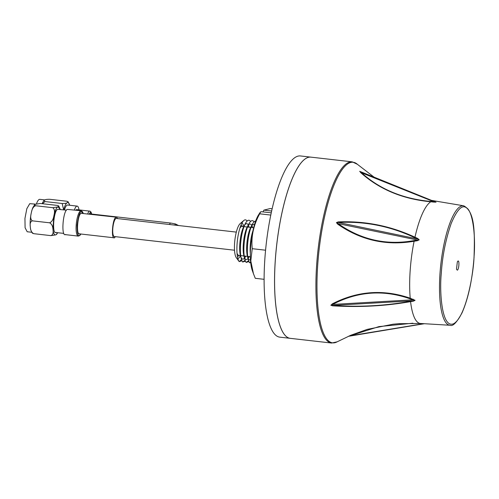 <?xml version="1.0" encoding="UTF-8"?>
<svg xmlns="http://www.w3.org/2000/svg" width="499" height="499" viewBox="0 0 499 499"><rect width="100%" height="100%" fill="white"/><g stroke="black" fill="none" stroke-linecap="round" stroke-linejoin="round"><path stroke-width="0.75" d="M399.761 323.595L393.031 324.219L367.264 329.371L350.859 335.222L337.143 341.827A90.88 23.958 -83.5 0 1 324.481 335.316A90.88 23.958 -83.5 0 1 317.695 265.175A90.88 23.958 -83.5 0 1 357.353 164.277L352.244 161.851A91.186 24.039 96.5 0 0 316.64 265.106A91.186 24.039 96.5 0 0 331.617 343.05L290.281 338.341A91.186 24.039 96.5 0 1 275.305 260.403A91.186 24.039 96.5 0 1 310.908 157.141L352.244 161.851M360.577 171.712L359.629 171.325L360.839 172.186C379.433 189.127 402.749 198.883 430.805 201.446L433.993 201.777L433.98 202.107L430.799 201.777A61.695 16.267 96.5 0 0 414.962 237.212C390.642 225.904 365.068 220.801 338.228 221.899L336.432 222.591L337.742 224.194L338.122 223.627C361.12 239.863 386.413 245.52 413.995 240.599L417.139 240.088L417.239 240.749L414.101 241.248A61.695 16.267 96.5 0 0 410.159 270.726A61.695 16.267 96.5 0 0 410.215 298.202L415.081 300.317L413.446 301.14L410.571 301.633A61.695 16.267 96.5 0 0 414.763 318.35A61.695 16.267 96.5 0 0 420.52 323.483L398.495 323.695M413.247 299.207L413.06 299.799L332.608 304.44L331.062 305.145L332.714 305.425C359.243 307.234 385.103 305.862 410.284 301.29L413.166 300.785C415.056 300.623 415.205 300.317 413.609 299.887L410.028 298.789C383.419 289.476 357.615 291.36 332.608 304.44L332.309 303.866L331.062 305.145M336.688 222.654L338.122 223.627L417.688 240.088C419.372 239.932 419.266 239.545 417.382 238.927L414.625 237.649C390.53 226.228 365.112 221.163 338.366 222.467L336.432 222.591M360.44 171.625L360.384 172.336L433.993 201.777L435.808 202.145L434.972 201.802M412.91 323.209L379.003 326.596L350.024 335.783M349.238 335.914L423.726 323.676M348.389 336.32L424.381 323.714M435.808 202.145L433.98 202.107M435.353 201.927L436.032 202.207M360.384 172.336C379.153 189.296 402.618 199.113 430.799 201.777L430.805 201.446M414.625 237.649L414.962 237.212L417.725 238.472L417.382 238.927L338.366 222.467L338.228 221.899M337.742 224.194C360.908 240.287 386.363 245.97 414.101 241.248L413.995 240.599M410.028 298.789L410.215 298.202C383.425 289.04 357.459 290.923 332.309 303.866M330.8 305.182L332.509 305.812L332.714 305.425L413.166 300.785L413.446 301.14M332.509 305.812C359.161 307.471 385.178 306.08 410.571 301.633L410.284 301.29M417.725 238.472L419.21 239.838L417.239 240.749M457.327 270.171C458.961 269.622 459.623 259.96 457.945 261.064L457.346 261.819L456.498 269.254L457.327 270.171M243.712 226.608L242.046 226.421A14.565 3.842 96.5 0 0 239.851 228.255M242.576 226.484L242.321 226.128A15.475 4.079 96.5 0 0 240.83 225.461M247.074 221.094A21.482 5.664 96.5 0 0 243.818 220.483L240.187 223.596A17.839 4.703 96.5 0 0 234.58 243.269A17.839 4.703 96.5 0 0 236.308 257.696L239.14 261.545A21.482 5.664 96.5 0 0 239.196 261.619L241.978 260.777M237.855 258.513A17.839 4.703 96.5 0 0 240.474 255.775M244.872 257.733A21.482 5.664 96.5 0 0 245.508 256.13M241.535 259.574L239.196 261.619M243.818 220.483A21.482 5.664 96.5 0 0 237.062 244.173A21.482 5.664 96.5 0 0 239.14 261.545M243.818 226.403A17.839 4.703 96.5 0 0 241.878 223.153M248.801 227.188A21.482 5.664 96.5 0 0 248.539 225.486M237.349 256.024A15.475 4.079 96.5 0 0 238.952 255.706L239.283 255.426M237.025 253.08A14.565 3.842 96.5 0 0 238.753 255.363L240.412 255.55M290.262 338.341A91.186 24.039 -83.5 0 1 290.25 338.341A91.186 24.039 -83.5 0 1 275.273 260.397A91.186 24.039 -83.5 0 1 310.871 157.141A91.186 24.039 -83.5 0 1 310.889 157.141L300.435 155.95A91.186 24.039 96.5 0 0 264.838 259.212A91.186 24.039 96.5 0 0 279.814 337.149L290.25 338.341M252.893 230.931A17.839 4.703 96.5 0 0 250.28 245.059A17.839 4.703 96.5 0 0 250.336 253.405M255.675 221.032A21.482 5.664 96.5 0 0 252.444 224.157L250.872 227.051A17.839 4.703 96.5 0 0 246.793 244.66A17.839 4.703 96.5 0 0 247.498 256.736L248.377 259.904A21.482 5.664 96.5 0 0 249.668 262.811L250.698 262.543M247.966 258.083A17.839 4.703 96.5 0 0 250.473 259.779M250.623 261.788L249.668 262.811M252.444 224.157A21.482 5.664 96.5 0 0 247.529 245.365A21.482 5.664 96.5 0 0 248.377 259.904M254.459 224.756A17.839 4.703 96.5 0 0 251.633 225.841M254.047 221.893A21.482 5.664 96.5 0 0 248.951 223.764L247.385 226.652A17.839 4.703 96.5 0 0 243.306 244.261A17.839 4.703 96.5 0 0 244.005 256.336L244.884 259.505A21.482 5.664 96.5 0 0 246.175 262.412L248.957 261.576M244.473 257.684A17.839 4.703 96.5 0 0 248.003 258.569M248.122 258.426A17.839 4.703 96.5 0 0 249.3 256.561M248.608 260.665L246.175 262.412M248.951 223.764A21.482 5.664 96.5 0 0 244.036 244.965A21.482 5.664 96.5 0 0 244.884 259.505M252.6 227.625A17.839 4.703 96.5 0 0 251.87 225.542M251.783 225.38A17.839 4.703 96.5 0 0 248.14 225.442M248.29 224.98A17.839 4.703 96.5 0 0 245.957 223.826A17.839 4.703 96.5 0 0 244.653 225.049M250.56 221.494A21.482 5.664 96.5 0 0 247.947 220.446A21.482 5.664 96.5 0 0 245.464 223.365L243.899 226.253A17.839 4.703 96.5 0 0 240.518 255.943L241.397 259.112A21.482 5.664 96.5 0 0 242.689 262.019L245.464 261.177M240.986 257.291A17.839 4.703 96.5 0 0 243.562 258.95A17.839 4.703 96.5 0 0 244.516 258.17M245.121 260.272L242.689 262.019M245.464 223.365A21.482 5.664 96.5 0 0 241.397 259.112M244.635 258.033A17.839 4.703 96.5 0 0 245.814 256.168M249.107 227.226A17.839 4.703 96.5 0 0 248.377 225.143M248.359 258.126A21.482 5.664 96.5 0 0 248.995 256.53M252.288 227.588A21.482 5.664 96.5 0 0 252.026 225.885M260.066 212.499L258.638 214.726A31.855 8.402 96.5 0 0 250.585 247.479A31.855 8.402 96.5 0 0 252.294 270.489L253.442 273.708L250.791 260.908L252.232 248.689C251.022 236.669 253.504 225.043 259.68 213.809L260.852 211.645L271.244 212.83M264.108 279.315L255.282 278.311L253.442 273.708M265.574 250.205L252.232 248.689M270.776 215.069L259.68 213.809M272.136 208.775L270.171 208.551L263.884 210.129L271.637 211.015M263.004 211.894L263.884 210.129M236.32 232.104L116.348 218.45A9.101 2.401 96.5 0 0 115.924 218.531A9.101 2.401 96.5 0 0 112.855 227.993A9.101 2.401 96.5 0 0 114.283 236.538L234.524 250.224M115.593 236.688L114.14 237.805L79.247 233.831M114.62 237.705C110.865 240.194 112.344 218.506 116.011 217.277L116.492 217.184L117.652 218.599M116.492 217.184L81.119 213.31C77.445 214.533 75.967 236.227 79.721 233.732M65.02 234.592L78.281 236.102A12.743 3.362 96.5 0 1 76.272 224.138A12.743 3.362 96.5 0 1 80.576 210.896A12.743 3.362 96.5 0 1 81.162 210.778L67.315 209.387C62.812 210.896 60.997 237.53 65.606 234.474M66.467 210.154L57.653 209.318C53.512 210.703 51.846 235.172 56.081 232.359M35.523 204.122L29.747 203.667L26.834 208.682L24.95 218.425L25.093 227.75L27.189 231.754L31.768 232.272M50.879 235.628L55.763 234.879C54.422 235.235 53.512 233.594 53.025 229.958C53.462 233.114 52.744 235.004 50.879 235.628L33.745 233.675C31.724 232.684 30.595 230.582 30.364 227.376A14.197 3.743 96.5 0 0 30.533 228.536C30.395 229.184 31.019 230.738 32.404 233.195L32.379 233.17M32.423 220.851C30.676 219.722 30.258 217.265 31.163 213.485A14.197 3.743 96.5 0 0 30.271 226.521C29.846 223.29 30.564 221.4 32.423 220.851L49.557 222.797C51.603 223.87 52.726 225.972 52.938 229.103L53.83 216.067C53.15 219.778 51.728 222.024 49.557 222.797M60.304 209.449L58.664 205.906L57.323 205.42L40.188 203.473L35.005 204.372L32.934 207.428A14.197 3.743 96.5 0 0 31.375 212.48C32.092 208.676 33.514 206.436 35.647 205.744L52.782 207.696C54.522 208.919 54.946 211.37 54.042 215.063C55.077 210.659 56.281 207.958 57.666 206.948L52.782 207.696M34.312 204.883L35.647 205.744M33.745 233.675L32.404 233.195M58.664 205.906L57.971 206.798L60.298 209.449M53.83 216.067L54.042 215.063M53.025 229.958L52.938 229.103M57.647 232.709L56.063 234.73L56.774 234.193M91.554 214.04L90.3 212.343L89.165 214.071M44.929 199.931L39.801 199.351A14.197 3.743 96.5 0 0 39.147 199.481A14.197 3.743 96.5 0 0 36.477 203.785M69.704 205.264L68.082 201.733L66.729 201.234L49.594 199.282C46.862 199.288 45.234 199.538 44.71 200.03L43.712 200.698L42.34 203.236A14.197 3.743 96.5 0 0 42.153 203.692M78.985 209.861A11.708 3.088 96.5 0 0 77.189 206.112L67.596 205.02A11.708 3.088 96.5 0 0 67.053 205.133A11.708 3.088 96.5 0 0 64.452 209.923M77.189 206.112A11.708 3.088 96.5 0 0 76.653 206.224A11.708 3.088 96.5 0 0 74.363 210.004M91.635 214.046L91.092 212.169L90.094 211.183L76.765 209.611A7.647 2.015 96.5 0 0 76.416 209.68A7.647 2.015 96.5 0 0 75.873 210.179M169.554 224.506A4.915 1.297 -83.5 0 1 170.677 223.047L90.419 213.909A4.915 1.297 96.5 0 0 89.939 214.158M43.712 200.698L45.053 201.559L62.188 203.505C64.907 203.498 66.535 203.255 67.072 202.762A14.197 3.743 96.5 0 0 63.691 209.836M62.188 203.505L63.629 209.829M69.698 205.257A14.197 3.743 96.5 0 0 67.371 202.606L68.07 201.715M45.053 201.559L42.409 203.723M439.968 273.851A60.13 15.856 -83.5 0 1 463.658 205.794C475.054 211.62 474.792 232.322 474.05 257.378C472.297 280.02 468.287 298.533 462.005 312.91C456.791 322.504 452.811 326.62 450.061 325.267A60.13 15.856 -83.5 0 1 439.968 273.851M441.259 273.814C442.345 256.311 445.651 239.545 451.183 223.515C457.04 209.617 462.111 204.372 466.397 207.777C472.347 210.597 475.921 233.95 474.006 257.422C473.507 274.088 465.848 316.865 453.672 323.726C441.609 329.003 439.444 291.142 441.259 273.814M463.658 205.794L434.473 200.891A61.695 16.267 96.5 0 0 432.87 200.922M80.832 234.012L79.615 235.347C77.994 236.807 77.152 233.42 77.089 225.186C78.318 216.31 79.697 211.813 81.225 211.695L83.183 213.391M30.364 227.376L30.271 226.521M31.163 213.485L31.375 212.48M89.677 211.077A7.647 2.015 96.5 0 0 89.327 211.152A7.647 2.015 96.5 0 0 87.737 213.909M173.833 224.993A4.915 4.672 63.4 0 1 176.952 225.348M450.061 325.267L420.52 323.483M359.898 171.407L435.633 202.039M337.143 341.827L331.617 343.05M399.705 323.601L393.031 324.219M434.473 200.891L431.485 200.361M374.057 177.133L357.353 164.277M253.642 227.744L250.997 227.438M250.685 227.407L247.504 227.045M247.198 227.008L244.017 226.646M250.348 256.679L247.704 256.38M247.392 256.349L244.211 255.981M243.905 255.95L240.724 255.588M81.162 210.778L82.51 211.67L83.271 213.404M80.925 234.025L79.815 235.522L78.281 236.102M63.822 233.413L55.545 232.472M57.653 232.709L56.755 234.218M178.511 225.523L175.399 223.926L170.677 223.047"/></g></svg>
